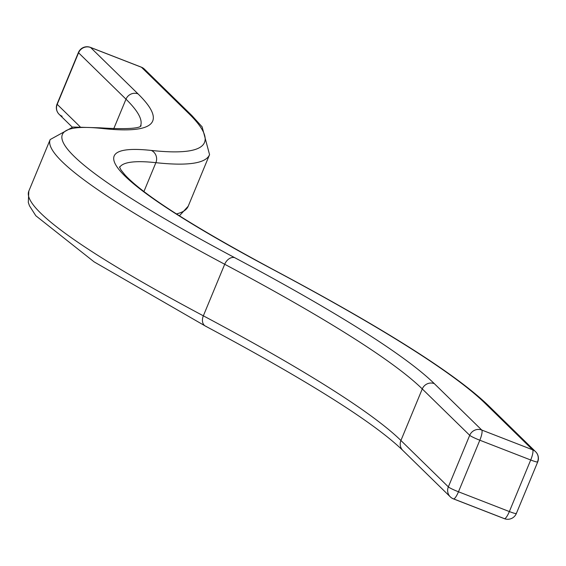 <?xml version="1.0" encoding="UTF-8"?>
<svg xmlns="http://www.w3.org/2000/svg" width="566" height="566" viewBox="0 0 566 566"><rect width="100%" height="100%" fill="white"/><g stroke="black" fill="none" stroke-linecap="round" stroke-linejoin="round"><path stroke-width="0.85" d="M516.192 513.242A9.346 0.877 -157.5 0 1 516.341 513.525A9.346 0.877 -157.5 0 1 509.358 511.558A9.346 2.123 111.2 0 1 504.327 518.654L504.327 518.654A9.346 2.123 111.2 0 1 504.15 518.541L453.649 498.915M141.104 67.113A9.346 2.123 111.2 0 1 141.309 67.149L141.309 67.149A9.346 2.123 111.2 0 1 141.486 67.262A9.346 9.056 -45.6 0 1 144.457 69.179L144.457 69.179A9.346 9.346 0 0 0 141.309 67.149L90.426 47.374A9.346 2.123 -68.8 0 0 90.192 47.346M62.126 116.235A9.346 9.056 -45.6 0 1 59.154 114.325L59.154 114.325A9.346 9.056 -45.6 0 1 57.201 104.349A9.346 0.877 -157.5 0 1 57.053 104.066A9.346 0.877 -157.5 0 1 57.357 103.974M537.551 461.686A9.346 9.056 134.4 0 0 535.599 451.71L535.599 451.71A9.346 9.056 134.4 0 0 532.627 449.793A9.346 2.123 111.2 0 1 530.71 459.995A9.346 0.877 22.5 0 0 537.7 461.962A9.346 9.346 0 0 0 535.599 451.71L488.168 405.32A9.346 9.056 134.4 0 0 485.196 403.409L532.627 449.793L481.744 430.026A9.346 9.056 134.4 0 0 469.702 435.318A9.346 0.877 22.5 0 0 479.827 440.221A9.346 2.123 -68.8 0 0 481.744 430.026L434.313 383.635A9.346 9.056 134.4 0 0 422.271 388.934L469.702 435.318L448.35 486.88A9.346 9.056 134.4 0 0 450.295 496.856L450.295 496.856A9.346 9.056 134.4 0 0 453.267 498.766A9.346 2.123 -68.8 0 0 453.444 498.887A9.346 2.123 -68.8 0 0 458.474 491.783A9.346 0.877 -157.5 0 1 448.35 486.88L400.919 440.49A9.346 9.056 134.4 0 0 402.865 450.465L450.295 496.856A9.346 9.346 0 0 0 453.444 498.887L504.327 518.654A9.346 9.346 0 0 0 516.341 513.525L537.7 461.962M78.724 52.419A9.346 0.877 22.5 0 0 78.412 52.511A9.346 0.877 22.5 0 0 78.561 52.787A9.346 9.056 -45.6 0 1 90.602 47.487A9.346 2.123 -68.8 0 0 90.426 47.374A9.346 9.346 0 0 0 78.412 52.511L57.053 104.066A9.346 9.346 0 0 0 59.154 114.325L72.229 127.109M509.358 511.558L458.474 491.783L479.827 440.221L530.71 459.995L509.358 511.558M434.313 383.635A906.251 85.289 22.5 0 0 234.685 257.664A9.346 6.665 118 0 0 224.702 264.265A896.912 84.405 -157.5 0 1 422.271 388.934L400.919 440.49A896.912 84.405 22.5 0 0 203.35 315.821A9.346 6.665 118 0 0 205.38 326.066A9.346 6.665 118 0 0 206.208 326.412M234.685 257.664A728.739 68.578 -157.5 0 1 102.63 128.517A9.346 8.858 -83.8 0 0 100.076 127.824L72.929 127.039L50.176 139.554A738.085 69.462 22.5 0 0 224.702 264.265L203.35 315.821A738.085 69.462 -157.5 0 1 28.816 191.11L28.3 202.451L29.474 205.791L35.814 215.752L94.133 261.881L205.38 326.066C308.145 381.01 373.97 422.477 402.865 450.465M102.63 128.517A906.251 85.289 22.5 0 0 138.033 93.878A9.346 9.056 134.4 0 0 125.992 99.177A896.912 84.405 -157.5 0 1 140.58 125.871M80.047 126.685L57.201 104.349L78.561 52.787L125.992 99.177L113.667 128.928M138.033 93.878L90.602 47.487L141.486 67.262L188.917 113.653A962.313 90.56 -157.5 0 1 151.32 150.436A672.684 63.307 22.5 0 0 273.222 269.649A962.313 90.56 -157.5 0 1 485.196 403.409M488.168 405.32C454.816 373.355 383.444 328.245 274.05 269.996A9.346 6.665 118 0 0 273.222 269.649M119.61 167.402A663.338 62.423 -157.5 0 1 155.876 162.675A9.346 8.858 -83.8 0 0 151.32 150.436M143.934 191.52L155.876 162.675A971.652 91.437 22.5 0 0 209.561 154.652L202.119 126.848L191.888 115.563A9.346 9.056 134.4 0 0 188.917 113.653M179.401 215.823L188.209 206.215A971.652 91.437 -157.5 0 1 176.451 213.941M140.651 125.808C139.752 123.409 150.521 131.05 100.076 127.824M274.05 269.996C193.239 226.676 143.552 194.994 124.994 174.944L121.074 170.076L119.461 166.913M191.888 115.563L144.457 69.179M50.176 139.554L28.816 191.11M188.209 206.215L209.561 154.652"/></g></svg>
